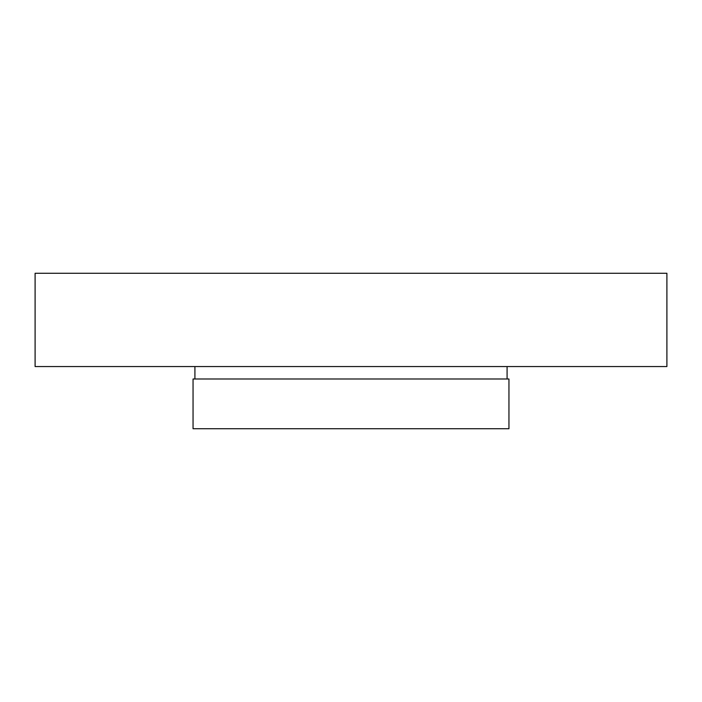 <?xml version="1.0" encoding="UTF-8"?>
<svg xmlns="http://www.w3.org/2000/svg" width="702" height="702" viewBox="0 0 702 702"><rect width="100%" height="100%" fill="white"/><g stroke="black" fill="none" stroke-linecap="round" stroke-linejoin="round"><path stroke-width="1.05" d="M666.9 273.271L35.1 273.271L35.1 366.549L666.9 366.549L666.9 273.271M508.95 378.983L193.05 378.983L193.05 428.729L508.95 428.729L508.95 378.983M507.081 366.549L507.081 378.983M194.919 366.549L194.919 378.983"/></g></svg>
